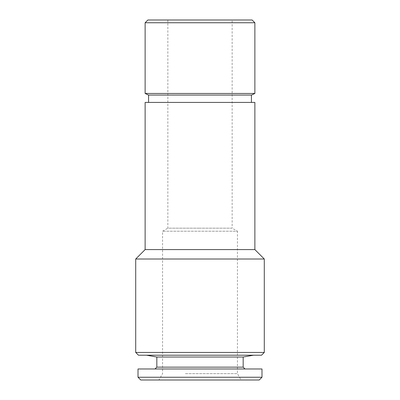 <?xml version="1.0" encoding="UTF-8"?>
<svg xmlns="http://www.w3.org/2000/svg" width="400" height="400" viewBox="0 0 400 400"><rect width="100%" height="100%" fill="white"/><g stroke="black" fill="none" stroke-linecap="round" stroke-linejoin="round"><path stroke-width="0.3" stroke-dasharray="2 1.5" d="M243.165 357.025L156.835 357.025M179.145 355.205L253.495 355.205L179.145 355.205M243.165 367.145L156.835 367.145M217.545 368.98L155 368.98L217.545 368.98M261.99 377.245L138.01 377.245M261.99 368.98L138.01 368.98M259.235 380L140.765 380M185.41 373.635L237.425 373.635L185.41 373.635M183.975 380L241.095 380L183.975 380M232.145 20L167.855 20L232.145 20L232.145 228.175L200 228.175L232.145 228.175L237.425 231.225L162.575 231.225L237.425 231.225L237.425 373.635L241.095 380M167.855 20L167.855 228.175L200 228.175L167.855 228.175L162.575 231.225L162.575 373.635L158.905 380M148.57 102.42L251.43 102.42L148.57 102.42M252.115 20L147.885 20M261.53 355.205L138.47 355.205M264.285 352.45L135.715 352.45M264.285 259.005L135.715 259.005M254.87 249.59L145.13 249.59M254.87 102.42L145.13 102.42M251.43 95.075L148.57 95.075M254.87 93.47L145.13 93.47M254.87 22.755L145.13 22.755"/><path stroke-width="0.6" d="M245 368.98L243.165 367.145L156.835 367.145L156.835 357.025L243.165 357.025L253.495 355.205M138.01 377.245L261.99 377.245L261.99 368.98L138.01 368.98L138.01 377.245L140.765 380L259.235 380L261.99 377.245M147.885 20L252.115 20L254.87 22.755L145.13 22.755L147.885 20M148.57 102.42L148.57 95.075L145.13 93.47L254.87 93.47L254.87 22.755M145.13 93.47L145.13 22.755M148.57 95.075L251.43 95.075L254.87 93.47M251.43 102.42L251.43 95.075M145.13 249.59L254.87 249.59L254.87 102.42L145.13 102.42L145.13 249.59L135.715 259.005L264.285 259.005L254.87 249.59M264.285 352.45L261.53 355.205L138.47 355.205L135.715 352.45L264.285 352.45L264.285 259.005M135.715 352.45L135.715 259.005M156.835 357.025L146.505 355.205M156.835 367.145L155 368.98M243.165 367.145L243.165 357.025"/></g></svg>
